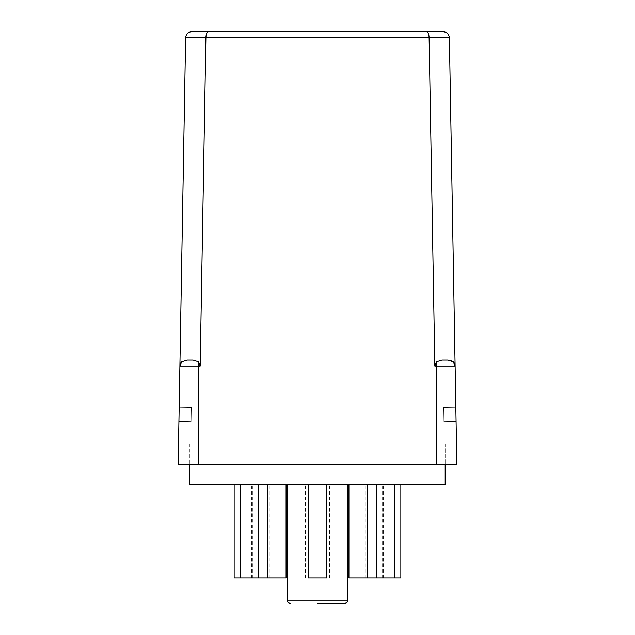 <?xml version="1.0" encoding="UTF-8"?>
<svg xmlns="http://www.w3.org/2000/svg" width="635" height="635" viewBox="0 0 635 635"><rect width="100%" height="100%" fill="white"/><g stroke="black" fill="none" stroke-linecap="round" stroke-linejoin="round"><path stroke-width="0.48" stroke-dasharray="3.17 2.38" d="M234.156 577.921L286.083 577.921M276.963 484.695L286.083 484.695L276.963 484.695M249.293 484.695L258.413 484.695L249.293 484.695M243.276 484.695L252.397 484.695L243.276 484.695M260.834 484.695L269.954 484.695L260.834 484.695M296.378 577.921L287.258 577.921L296.378 577.921M296.378 484.695L287.258 484.695L296.378 484.695M338.622 577.921L347.742 577.921L338.622 577.921M338.622 484.695L347.742 484.695L338.622 484.695M348.917 577.921L400.844 577.921M374.166 484.695L383.286 484.695L374.166 484.695M391.724 484.695L400.844 484.695L391.724 484.695M385.707 484.695L394.827 484.695L385.707 484.695M358.037 484.695L367.157 484.695L358.037 484.695M308.38 577.921L326.62 577.921M189.825 484.695L445.175 484.695M317.5 464.431L445.175 464.431L317.5 464.431M317.5 586.026L323.072 586.026L323.072 484.695L323.072 586.026L311.928 586.026L311.928 484.695L311.928 586.026L317.5 586.026M200.16 366.03L198.438 361.752L198.438 366.03L200.16 366.03L205.891 37.727L429.101 37.727L434.832 366.03L455.112 366.03L453.239 361.752A6.08 6.08 0 0 1 455.112 366.03L456.827 464.431L445.175 464.431L456.827 464.431L456.478 444.159L456.827 464.431L178.173 464.431L189.825 464.431L178.173 464.431L178.522 444.159L178.173 464.431L178.522 444.159L189.825 444.159L189.825 464.431L189.825 444.159L178.522 444.159L179.888 366.03L198.438 366.03L198.438 464.431M451.072 360.466L453.239 361.752A6.08 6.08 0 0 1 455.112 366.03L449.382 37.679C448.929 34.092 446.897 32.115 443.301 31.75M456.081 421.473L455.835 407.289L456.081 421.473L443.921 421.68L443.675 407.503L455.835 407.289L443.675 407.503L443.921 421.68L456.081 421.473M317.5 484.695L308.38 484.695L317.5 484.695M178.919 421.473L179.165 407.289L178.919 421.473L191.079 421.68L191.325 407.503L179.165 407.289L191.325 407.503L191.079 421.68L178.919 421.473M191.699 31.75C188.103 32.115 186.071 34.092 185.618 37.679L179.888 366.03L181.769 361.744A6.08 6.08 0 0 0 179.888 366.03M447.826 360.061L441.912 360.061L447.826 360.061L441.912 360.061L436.562 361.744L434.832 366.03M429.101 37.727L429.101 37.679C428.919 34.092 428.077 32.115 426.585 31.75M185.618 37.679L205.891 37.727M198.438 361.752L193.08 360.061L187.174 360.061L181.769 361.744M205.891 37.679C206.073 34.092 206.915 32.115 208.407 31.75M391.724 577.921L382.603 577.921L391.724 577.921M445.175 444.159L456.478 444.159L445.175 444.159L445.175 464.431L445.175 444.159M347.901 600.21L287.099 600.21M436.562 361.744L436.562 464.431M429.101 37.679L449.382 37.679M323.072 582.986L311.928 582.986M252.397 577.921L252.397 484.695M269.954 577.921L269.954 484.695M305.491 577.921L305.491 484.695M347.742 577.921L347.742 484.695M383.286 577.921L383.286 484.695M382.603 577.921L382.603 484.695M365.046 577.921L365.046 484.695M329.509 577.921L329.509 484.695M287.258 577.921L287.258 484.695M251.714 577.921L251.714 484.695"/><path stroke-width="0.95" d="M317.5 603.25L344.861 603.25L317.5 603.25M286.083 484.695L286.083 577.921L234.156 577.921L234.156 484.695M400.844 484.695L400.844 577.921L348.917 577.921L348.917 484.695M326.62 484.695L326.62 577.921L308.38 577.921L308.38 484.695M445.175 464.431L445.175 484.695L189.825 484.695L189.825 464.431M443.301 31.75C446.897 32.115 448.929 34.092 449.382 37.679L456.827 464.431L178.173 464.431L185.618 37.679C186.071 34.092 188.103 32.115 191.699 31.75L443.301 31.75L191.699 31.75M451.072 360.466L447.826 360.061L453.231 361.744L455.112 366.03L434.84 366.03L429.109 37.727L205.899 37.727L200.168 366.03L198.438 366.03L198.438 464.431M426.593 31.75C428.085 32.115 428.927 34.092 429.109 37.679L429.109 37.727M434.84 366.03L436.562 361.752L441.92 360.061L447.826 360.061M205.899 37.727L185.618 37.679M198.438 361.744L198.438 366.03L179.888 366.03A6.08 6.08 0 0 1 181.761 361.752A6.08 6.08 0 0 0 179.888 366.03L181.761 361.752L187.174 360.061L193.088 360.061L198.438 361.744L200.168 366.03M187.174 360.061L193.088 360.061L187.174 360.061M453.231 361.744A6.08 6.08 0 0 1 455.112 366.03M208.415 31.75C206.923 32.115 206.081 34.092 205.899 37.679M287.099 484.695L287.099 600.21L347.901 600.21C347.734 602.043 346.726 603.052 344.861 603.25M436.562 361.752L436.562 464.431M449.382 37.679L429.109 37.679M258.413 577.921L258.413 484.695M394.827 577.921L394.827 484.695M367.157 577.921L367.157 484.695M347.901 600.21L347.901 484.695M376.587 577.921L376.587 484.695M240.173 577.921L240.173 484.695M267.843 577.921L267.843 484.695M287.099 600.21C287.266 602.043 288.274 603.052 290.139 603.25"/></g></svg>
